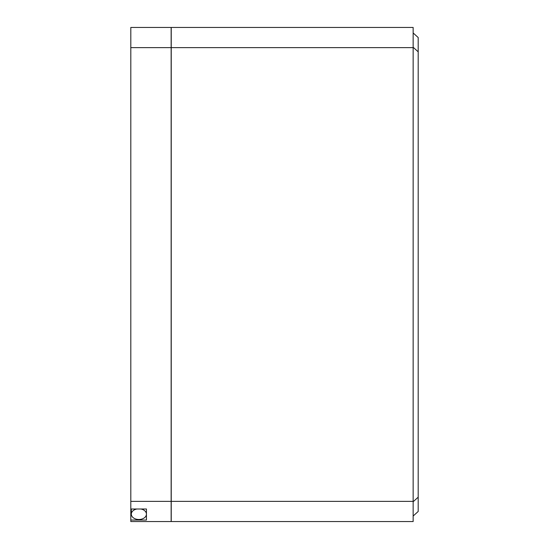 <?xml version="1.0" encoding="UTF-8"?>
<svg xmlns="http://www.w3.org/2000/svg" width="549" height="549" viewBox="0 0 549 549"><rect width="100%" height="100%" fill="white"/><g stroke="black" fill="none" stroke-linecap="round" stroke-linejoin="round"><path stroke-width="0.82" d="M413.15 47.619L413.15 521.55L171.24 521.55L171.24 27.45L413.15 27.45L413.15 47.619L171.24 47.619M413.15 516.033L418.194 511.469L418.194 37.531L413.15 32.967M130.806 520.054L146.439 520.054L146.439 509.005L130.806 509.005L130.806 27.45L171.144 27.45L171.144 521.55L130.806 521.55L130.806 509.005M146.439 520.054L146.439 514.152A7.562 5.346 -0 0 1 138.876 519.498A7.562 5.346 -0 0 1 131.314 514.152A7.562 5.346 -0 0 1 136.831 509.005M140.921 509.005A7.562 5.346 -0 0 1 146.439 514.152L146.439 509.005M413.15 501.381L171.24 501.381M418.194 497.174L413.15 501.745M418.194 51.826L413.15 47.255M171.144 501.381L130.806 501.381M171.144 47.619L130.806 47.619M131.314 509.005L131.314 514.152"/></g></svg>
